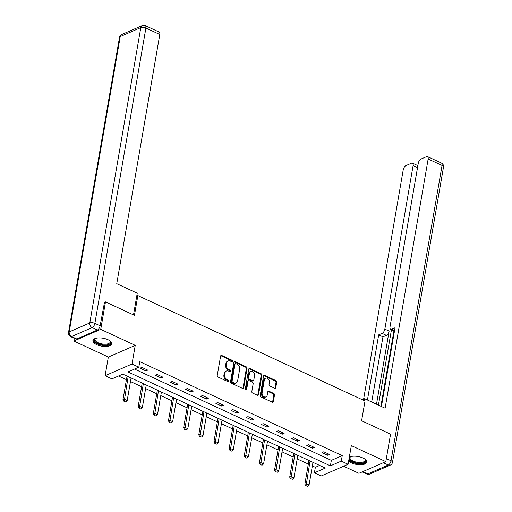 <?xml version="1.0" encoding="UTF-8"?>
<svg xmlns="http://www.w3.org/2000/svg" width="512" height="512" viewBox="0 0 512 512"><rect width="100%" height="100%" fill="white"/><g stroke="black" fill="none" stroke-linecap="round" stroke-linejoin="round"><path stroke-width="0.77" d="M232.403 361.229A0.845 0.646 66.5 0 0 231.866 360.166L221.734 355.462A1.203 0.922 66.5 0 0 220.595 356.096L217.242 375.494A1.203 0.922 66.5 0 0 218.01 377.018L228.147 381.715A0.845 0.646 66.5 0 0 228.403 380.205L227.091 379.597A3.859 2.944 66.5 0 1 224.64 374.733L224.915 373.12A3.859 2.944 66.5 0 1 226.432 370.995A3.859 2.944 66.5 0 1 228.563 371.085L229.875 371.693A0.845 0.646 66.5 0 0 230.138 370.189L228.826 369.574A3.859 2.944 66.5 0 1 226.368 364.71L226.65 363.098A3.859 2.944 66.5 0 1 228.16 360.973A3.859 2.944 66.5 0 1 230.298 361.062L231.61 361.67A0.845 0.646 66.5 0 0 232.403 361.229M231.642 361.69A0.845 0.646 66.5 0 0 231.142 360.48L221.005 355.776A1.203 0.922 66.5 0 0 220.749 355.699M228.179 381.728A0.845 0.646 66.5 0 0 227.68 380.525L226.368 379.917L227.091 379.597M229.907 371.706A0.845 0.646 66.5 0 0 229.408 370.502L228.096 369.894L228.826 369.574M348.678 460.934A9.581 4.032 -170.2 0 0 351.635 462.944A9.581 4.032 -170.2 0 0 361.235 464.749A9.581 4.032 -170.2 0 0 366.746 462.112A9.581 4.032 -170.2 0 0 362.976 458.01A9.581 4.032 -170.2 0 0 349.331 457.152M108.026 339.712A9.581 4.032 -170.2 0 0 98.426 337.914A9.581 4.032 -170.2 0 0 92.915 340.55A9.581 4.032 -170.2 0 0 96.685 344.646A9.581 4.032 -170.2 0 0 106.285 346.451A9.581 4.032 -170.2 0 0 111.795 343.808A9.581 4.032 -170.2 0 0 108.026 339.712M274.643 388.218A1.203 0.922 66.5 0 0 275.782 387.584L276.723 382.138A1.203 0.922 66.5 0 0 275.955 380.621L264.698 375.398A1.203 0.922 66.5 0 0 263.558 376.032L260.211 395.43A1.203 0.922 66.5 0 0 260.979 396.954L272.23 402.17A1.203 0.922 66.5 0 0 273.37 401.536L274.502 394.963A1.203 0.922 66.5 0 0 273.741 393.446L268.922 391.206A1.203 0.922 66.5 0 0 267.782 391.846L267.219 395.104A3.226 2.464 66.5 0 1 265.952 396.877A3.226 2.464 66.5 0 1 263.149 396.045A3.226 2.464 66.5 0 1 262.118 392.736L264.32 379.968A3.226 2.464 66.5 0 1 265.587 378.195A3.226 2.464 66.5 0 1 268.39 379.021A3.226 2.464 66.5 0 1 269.427 382.336L269.056 384.461A1.203 0.922 66.5 0 0 269.824 385.984L274.643 388.218M341.299 461.12L348.102 464.275L321.203 475.974L314.4 472.819L325.306 468.077L122.822 374.125L111.917 378.867L105.114 375.712L132.013 364.013L138.816 367.168L127.91 371.91L330.394 465.862L341.299 461.12L342.246 455.629L139.763 361.677L138.816 367.168M104.16 302.47L105.485 301.894L134.438 315.328L137.85 295.571L365.018 400.973L361.6 420.736L390.56 434.17L385.818 461.619L351.322 445.613L348.102 464.275M105.485 301.894L100.742 329.344L73.843 341.043L108.339 357.043L105.114 375.712M108.339 357.043L135.238 345.35L100.742 329.344M135.238 345.35L132.013 364.013M247.059 368.378A1.203 0.922 66.5 0 0 246.291 366.854L235.04 361.638A1.203 0.922 66.5 0 0 233.901 362.272L230.547 381.67A1.203 0.922 66.5 0 0 231.315 383.187L242.566 388.41A1.203 0.922 66.5 0 0 243.712 387.776L247.059 368.378L246.336 368.691A1.203 0.922 66.5 0 0 245.568 367.174L234.31 361.952A1.203 0.922 66.5 0 0 234.054 361.875M249.869 368.518L261.12 373.741A1.203 0.922 66.5 0 1 261.888 375.258L258.541 394.656A1.203 0.922 66.5 0 1 257.402 395.29L252.582 393.056A1.203 0.922 66.5 0 1 251.814 391.539L253.178 383.667A1.203 0.922 66.5 0 0 252.41 382.15L249.21 380.666A1.203 0.922 66.5 0 0 248.07 381.299L246.656 389.491A0.845 0.646 66.5 0 1 245.325 388.87L248.73 369.152A1.203 0.922 66.5 0 1 249.869 368.518L249.139 368.832L260.397 374.054L261.12 373.741M343.629 466.221L358.918 473.318L385.818 461.619M74.31 338.33L73.843 341.043M137.85 295.571L136.755 296.045M134.502 369.043L331.341 460.371L342.246 455.629M140.058 368.186L145.888 370.893L147.706 370.099L141.875 367.398L140.058 368.186M155.213 375.219L161.043 377.926L162.861 377.133L157.03 374.432L155.213 375.219M170.374 382.253L176.205 384.96L178.016 384.166L172.192 381.459L170.374 382.253M185.53 389.286L191.36 391.994L193.178 391.2L187.347 388.493L185.53 389.286M200.685 396.32L206.515 399.021L208.333 398.234L202.502 395.526L200.685 396.32M215.846 403.354L221.67 406.054L223.488 405.267L217.664 402.56L215.846 403.354M231.002 410.387L236.832 413.088L238.65 412.301L232.819 409.594L231.002 410.387M246.157 417.414L251.987 420.122L253.805 419.334L247.974 416.627L246.157 417.414M261.318 424.448L267.142 427.155L268.96 426.368L263.136 423.661L261.318 424.448M276.474 431.482L282.304 434.189L284.122 433.395L278.291 430.694L276.474 431.482M291.629 438.515L297.459 441.222L299.277 440.429L293.446 437.728L291.629 438.515M306.79 445.549L312.614 448.256L314.432 447.462L308.608 444.762L306.79 445.549M321.946 452.582L327.776 455.29L329.594 454.496L323.763 451.795L321.946 452.582M118.509 375.994L126.438 379.674M130.47 381.549L141.594 386.707M145.626 388.576L156.749 393.741M160.787 395.61L171.904 400.774M175.942 402.643L187.066 407.808M191.098 409.677L202.221 414.835M206.259 416.71L217.376 421.869M221.414 423.744L232.538 428.902M236.57 430.778L247.693 435.936M251.731 437.811L262.848 442.97M266.886 444.845L278.01 450.003M282.042 451.878L293.165 457.037M297.203 458.912L308.32 464.07M312.358 465.939L315.347 467.328L319.654 465.453M315.347 467.328L314.4 472.819M331.341 460.371L330.394 465.862M145.888 370.893L146.15 369.376M161.043 377.926L161.306 376.41M176.205 384.96L176.461 383.443M191.36 391.994L191.622 390.477M206.515 399.021L206.778 397.51M221.67 406.054L221.933 404.544M236.832 413.088L237.094 411.578M251.987 420.122L252.25 418.611M267.142 427.155L267.405 425.645M282.304 434.189L282.566 432.678M297.459 441.222L297.722 439.712M312.614 448.256L312.877 446.739M327.776 455.29L328.038 453.773M228.16 360.973L227.437 361.293A3.859 2.944 66.5 0 0 225.92 363.411L226.65 363.098M228.096 369.894A3.859 2.944 66.5 0 1 225.645 365.03L225.92 363.411M226.432 370.995L225.702 371.315A3.859 2.944 66.5 0 0 224.192 373.434L224.915 373.12M226.368 379.917A3.859 2.944 66.5 0 1 223.91 375.053L224.192 373.434M242.829 388.486A1.203 0.922 66.5 0 0 242.982 388.09L246.336 368.691M235.827 363.629A0.845 0.646 66.5 0 0 235.027 364.077L232.09 381.101A0.845 0.646 66.5 0 0 232.627 382.163L234.01 382.81A3.859 2.944 66.5 0 0 236.141 382.899A3.859 2.944 66.5 0 0 237.658 380.774L239.667 369.139A3.859 2.944 66.5 0 0 237.21 364.275L235.827 363.629M235.36 363.61L234.63 363.93A0.845 0.646 66.5 0 0 234.304 364.39L235.027 364.077M236.141 382.899L235.418 383.213A3.859 2.944 66.5 0 1 233.28 383.123L231.898 382.483A0.845 0.646 66.5 0 1 231.36 381.421L234.304 364.39M257.658 395.366A1.203 0.922 66.5 0 0 257.811 394.97L261.165 375.578A1.203 0.922 66.5 0 0 260.397 374.054M248.544 380.64L247.821 380.954A1.203 0.922 66.5 0 0 247.347 381.619L245.933 389.811L246.656 389.491M254.586 375.507A3.226 2.464 66.5 0 0 253.549 372.198A3.226 2.464 66.5 0 0 250.746 371.366A3.226 2.464 66.5 0 0 249.485 373.139L248.704 377.638A1.203 0.922 66.5 0 0 249.472 379.155L252.666 380.64A1.203 0.922 66.5 0 0 253.805 380.006L254.586 375.507M250.746 371.366L250.022 371.68A3.226 2.464 66.5 0 0 248.755 373.453L249.485 373.139M253.338 380.666L252.608 380.986A1.203 0.922 66.5 0 1 251.942 380.954L248.749 379.475A1.203 0.922 66.5 0 1 247.981 377.952L248.755 373.453M265.587 378.195L264.858 378.509A3.226 2.464 66.5 0 0 263.597 380.282L264.32 379.968M265.952 396.877L265.229 397.19A3.226 2.464 66.5 0 1 262.426 396.365A3.226 2.464 66.5 0 1 261.389 393.05L263.597 380.282M272.486 402.253A1.203 0.922 66.5 0 0 272.64 401.856L273.779 395.277A1.203 0.922 66.5 0 0 273.011 393.76L268.192 391.526A1.203 0.922 66.5 0 0 267.936 391.45M274.899 388.294A1.203 0.922 66.5 0 0 275.053 387.898L275.994 382.458A1.203 0.922 66.5 0 0 275.226 380.934L263.974 375.712A1.203 0.922 66.5 0 0 263.718 375.635M127.053 376.09L122.957 399.802L124.269 399.232L127.181 400.582L131.091 377.958M123.987 401.325L125.664 401.907L123.987 401.325L122.957 399.802M128.173 376.608L124.205 401.235M127.181 400.582L125.664 401.907M109.754 340.678A8.288 3.488 9.8 0 1 110.016 340.954A8.288 3.488 9.8 0 1 109.075 344.339A8.288 3.488 9.8 0 1 101.536 344.672A8.288 3.488 9.8 0 1 95.546 338.458A8.288 3.488 9.8 0 1 95.885 338.285M95.872 338.291A7.674 3.232 -170.2 0 0 95.034 339.443A7.674 3.232 -170.2 0 0 101.702 343.872A7.674 3.232 -170.2 0 0 110.163 342.061A7.674 3.232 -170.2 0 0 109.76 340.691M93.101 340.013A9.517 4.006 -170.2 0 0 101.389 345.171A9.517 4.006 -170.2 0 0 111.795 343.238M350.829 456.589A7.674 3.232 -170.2 0 0 349.99 457.747A7.674 3.232 -170.2 0 0 356.653 462.17A7.674 3.232 -170.2 0 0 365.12 460.358A7.674 3.232 -170.2 0 0 364.717 458.989A8.288 3.488 9.8 0 1 364.973 459.258A8.288 3.488 9.8 0 1 364.032 462.637A8.288 3.488 9.8 0 1 356.486 462.97A8.288 3.488 9.8 0 1 350.496 456.755A8.288 3.488 9.8 0 1 350.835 456.582M348.838 460A9.517 4.006 -170.2 0 0 356.346 463.469A9.517 4.006 -170.2 0 0 366.752 461.542M133.498 314.893L137.248 293.203L116.749 283.693L159.795 34.477L145.901 28.032L94.886 323.36L100.134 325.792L104.506 302.323M76.813 338.982L97.382 330.035L92.134 327.597L71.565 336.544L76.813 338.982A3.686 1.805 114.9 0 1 75.827 339.027L70.579 336.595A3.686 1.805 -65.1 0 0 71.565 336.544A3.686 2.816 66.5 0 1 69.216 331.898L89.792 322.95L140.8 27.629L120.23 36.576L69.216 331.898A3.686 1.549 -170.2 0 0 68.499 332.627A3.686 3.686 0 0 0 70.579 336.595M121.677 34.547A3.686 3.686 0 0 0 119.514 37.299A3.686 1.549 -170.2 0 1 120.23 36.576A3.686 2.816 -113.5 0 1 121.677 34.547L142.246 25.6A3.686 2.816 66.5 0 0 140.8 27.629A3.686 1.549 -170.2 0 1 145.901 28.032A3.686 1.805 -65.1 0 0 145.267 25.638L159.162 32.083A3.686 1.805 114.9 0 1 159.795 34.477M100.134 325.792A3.686 1.805 114.9 0 1 97.382 330.035M364.275 400.627L364.608 398.701L362.291 399.712M364.608 398.701L385.107 408.211L428.154 158.995A3.686 1.805 -65.1 0 0 427.526 156.602A3.686 1.805 -65.1 0 0 426.541 156.653L421.018 159.053A3.686 1.805 -65.1 0 0 418.266 163.296L390.01 326.88A3.686 1.805 -65.1 0 0 390.643 329.274A3.686 1.805 -65.1 0 0 391.622 329.222L394.547 330.586M381.434 406.509L395.04 327.738L391.622 329.222M417.523 167.59L413.107 165.542A3.686 1.805 -65.1 0 0 412.474 163.149A3.686 1.805 -65.1 0 0 411.494 163.2L405.971 165.6A3.686 1.805 -65.1 0 0 403.219 169.843L363.616 399.136M382.099 333.37A3.686 1.805 -65.1 0 0 384.851 329.126L389.126 331.11A3.686 1.805 114.9 0 1 386.374 335.354L382.099 333.37L378.682 334.854L367.43 400.013M413.107 165.542L384.851 329.126M380.915 406.272L393.952 330.81M389.126 331.11L376.499 404.218M391.475 329.658L378.438 405.12M386.374 335.354L382.957 336.838L371.706 401.997M382.957 336.838L378.682 334.854M142.214 383.123L138.118 406.835L139.424 406.266L142.342 407.616L146.246 384.992M139.142 408.358L140.819 408.941L139.142 408.358L138.118 406.835M143.334 383.642L139.36 408.269M142.342 407.616L140.819 408.941M157.37 390.157L153.274 413.862L154.579 413.299L157.498 414.65L161.402 392.026M154.304 415.392L155.974 415.974L154.304 415.392L153.274 413.862M158.49 390.675L154.522 415.296M157.498 414.65L155.974 415.974M172.525 397.184L168.429 420.896L169.741 420.326L172.653 421.683L176.563 399.059M169.459 422.426L171.136 423.008L169.459 422.426L168.429 420.896M173.645 397.709L169.677 422.33M172.653 421.683L171.136 423.008M187.686 404.218L183.59 427.93L184.896 427.36L187.814 428.717L191.718 406.093M184.614 429.459L186.291 430.042L184.614 429.459L183.59 427.93M188.806 404.742L184.832 429.363M187.814 428.717L186.291 430.042M202.842 411.251L198.746 434.963L200.051 434.394L202.97 435.75L206.874 413.126M199.77 436.493L201.446 437.075L199.77 436.493L198.746 434.963M203.962 411.77L199.994 436.397M202.97 435.75L201.446 437.075M217.997 418.285L213.901 441.997L215.213 441.427L218.125 442.778L222.035 420.16M214.931 443.526L216.608 444.109L214.931 443.526L213.901 441.997M219.117 418.803L215.149 443.43M218.125 442.778L216.608 444.109M233.158 425.318L229.062 449.03L230.368 448.461L233.286 449.811L237.19 427.194M230.086 450.56L231.763 451.142L230.086 450.56L229.062 449.03M234.278 425.837L230.304 450.464M233.286 449.811L231.763 451.142M248.314 432.352L244.218 456.064L245.523 455.494L248.442 456.845L252.346 434.227M245.242 457.594L246.918 458.176L245.242 457.594L244.218 456.064M249.434 432.87L245.466 457.498M248.442 456.845L246.918 458.176M263.469 439.386L259.373 463.098L260.685 462.528L263.597 463.878L267.507 441.254M260.403 464.627L262.08 465.203L260.403 464.627L259.373 463.098M264.589 439.904L260.621 464.531M263.597 463.878L262.08 465.203M278.63 446.419L274.534 470.131L275.84 469.562L278.752 470.912L282.662 448.288M275.558 471.661L277.235 472.237L275.558 471.661L274.534 470.131M279.75 446.938L275.776 471.565M278.752 470.912L277.235 472.237M293.786 453.453L289.69 477.165L290.995 476.595L293.914 477.946L297.818 455.322M290.714 478.688L292.39 479.27L290.714 478.688L289.69 477.165M294.906 453.971L290.938 478.598M293.914 477.946L292.39 479.27M308.941 460.486L304.845 484.198L306.157 483.629L309.069 484.979L312.979 462.355M305.875 485.722L307.552 486.304L305.875 485.722L304.845 484.198M310.061 461.005L306.093 485.632M309.069 484.979L307.552 486.304M231.142 360.48L231.866 360.166M227.68 380.525L228.403 380.205M229.408 370.502L230.138 370.189M225.645 365.03L226.368 364.71M223.91 375.053L224.64 374.733M221.005 355.776L221.734 355.462M242.982 388.09L243.712 387.776M234.31 361.952L235.04 361.638M245.568 367.174L246.291 366.854M231.36 381.421L232.09 381.101M231.898 382.483L232.627 382.163M233.28 383.123L234.01 382.81M261.165 375.578L261.888 375.258M257.811 394.97L258.541 394.656M247.347 381.619L248.07 381.299M247.981 377.952L248.704 377.638M248.749 379.475L249.472 379.155M251.942 380.954L252.666 380.64M261.389 393.05L262.118 392.736M268.192 391.526L268.922 391.206M273.011 393.76L273.741 393.446M273.779 395.277L274.502 394.963M272.64 401.856L273.37 401.536M263.974 375.712L264.698 375.398M275.226 380.934L275.955 380.621M275.994 382.458L276.723 382.138M275.053 387.898L275.782 387.584M103.488 338.291A7.674 3.232 9.8 0 1 102.688 338.15A7.674 3.232 9.8 0 1 102.592 338.131M358.445 456.589A7.674 3.232 9.8 0 1 357.645 456.454A7.674 3.232 9.8 0 1 357.542 456.435M94.886 323.36A3.686 1.549 -170.2 0 0 89.792 322.95A3.686 2.816 -113.5 0 0 92.134 327.597A3.686 1.805 -65.1 0 0 94.886 323.36M362.739 471.654L367.712 473.958L388.288 465.011L383.315 462.707M386.336 458.592L391.04 460.774L442.048 165.446L428.154 158.995M441.421 163.053A3.686 1.805 114.9 0 1 442.048 165.446A3.686 1.549 -170.2 0 1 443.501 167.021A3.686 3.686 0 0 0 441.421 163.053L427.526 156.602M391.04 460.774A3.686 1.805 114.9 0 1 388.288 465.011A3.686 2.816 -113.5 0 0 390.323 465.101A3.686 3.686 0 0 0 392.486 462.349A3.686 1.549 -170.2 0 0 391.04 460.774M367.712 473.958A3.686 1.805 114.9 0 1 366.733 474.01A3.686 3.686 0 0 0 369.754 474.048A3.686 2.816 66.5 0 1 367.712 473.958M145.267 25.638A3.686 3.686 0 0 0 142.246 25.6M119.514 37.299L68.499 332.627M443.501 167.021L392.486 462.349M362.176 471.898L366.733 474.01M390.323 465.101L369.754 474.048M394.47 331.053L390.643 329.274M412.474 163.149L417.862 165.645"/></g></svg>
